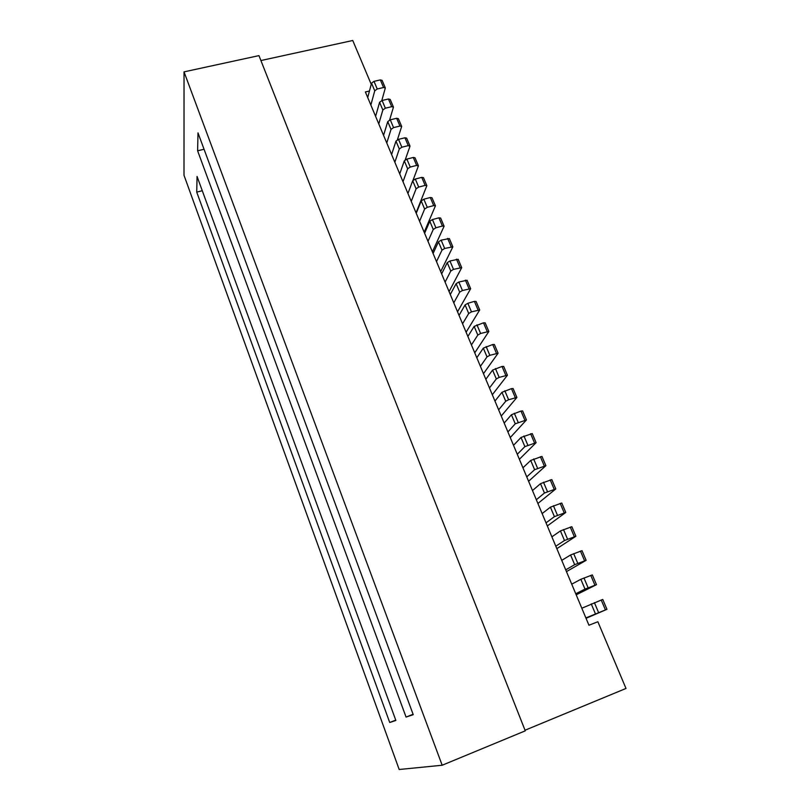 <?xml version="1.0" encoding="UTF-8"?>
<svg xmlns="http://www.w3.org/2000/svg" width="810" height="810" viewBox="0 0 810 810"><rect width="100%" height="100%" fill="white"/><g stroke="black" fill="none" stroke-linecap="round" stroke-linejoin="round"><path stroke-width="1.21" d="M260.911 60.537L352.755 40.5L371.233 84.321M586.035 618.303L606.953 609.322L585.883 617.929L588.951 625.239L597.861 621.746L625.998 688.449L525.022 730.225M389.59 120.042L393.457 107.102L391.716 106.687L385.358 108.196L382.846 109.998L378.776 123.93L585.883 617.929M581.813 608.229L602.751 599.43L606.953 609.322M381.804 100.561L385.327 87.956L383.575 87.51L377.227 88.989L374.746 90.801L370.858 105.057L378.776 123.93M369.461 91.014L365.371 91.955L367.72 97.564L371.537 83.177L374.007 81.354L380.346 79.896L382.097 80.362L385.266 87.814M375.597 116.356L379.596 102.293L382.097 100.491L388.456 98.992L390.197 99.417L393.397 106.96M367.72 97.564L370.858 105.057M399.188 769.5L442.179 765.237L184.032 71.867L184.002 175.294L399.188 769.5M184.032 71.867L258.967 55.617L525.265 730.843L442.179 765.237M413.242 714.683L197.994 132.881L197.61 150.792L406.063 717.073L413.242 714.683M389.721 722.5L395.867 720.454L197.063 176.458L196.729 192.112L389.721 722.5L395.746 720.1M406.063 717.073L413.09 714.278M197.61 150.792L204.059 149.263M196.729 192.112L202.277 190.735M397.396 139.786L401.679 126.441L399.948 126.056L393.559 127.605L391.027 129.387L386.765 142.995M383.565 135.351L387.747 121.611L390.268 119.819L396.647 118.28L398.378 118.675L401.618 126.299M532.484 490.566L540.503 483.661L551.802 479.601L555.761 488.896M537.901 503.486L555.771 488.936L544.452 493.027L536.331 499.74M450.289 294.526L456.121 283.662L458.845 282.022L467.066 280.25L470.61 288.593M457.539 311.809L470.65 288.694L462.429 290.507L459.695 292.137L453.782 302.839M459.037 315.373L465.092 304.914L467.846 303.304L474.397 301.371L476.067 301.431L479.662 309.876M466.094 332.221L479.702 309.967L471.471 311.87L468.707 313.48L462.561 323.777M467.876 336.454L474.154 326.4L483.509 322.825L485.17 322.846L488.805 331.401M474.741 352.846L488.845 331.482L480.603 333.477L477.809 335.067L471.43 344.949M476.806 357.757L483.317 348.128L492.723 344.523L494.383 344.503L498.059 353.15M483.479 373.683L498.089 353.231L489.837 355.317L487.012 356.886L480.401 366.343M485.828 379.293L492.581 370.089L502.038 366.454L503.688 366.393L507.404 375.151M492.318 394.743L507.435 375.222L499.173 377.399L496.317 378.938L489.473 387.97M494.961 401.061L501.957 392.293L511.464 388.638L513.094 388.537L516.861 397.386M501.238 416.036L516.891 397.457L508.609 399.735L505.734 401.254L498.636 409.83M504.184 423.063L511.424 414.75L520.982 411.065L522.612 410.913L526.419 419.884M510.259 437.552L526.449 419.944L515.251 423.802L507.91 431.943M513.52 445.318L521.012 437.461L532.231 433.552L536.088 442.625M519.372 459.29L536.109 442.675L524.87 446.624L517.276 454.288M522.946 467.815L530.702 460.434L541.961 456.445L545.869 465.628M528.586 481.272L545.889 465.679L534.61 469.689L526.753 476.887M399.725 173.917L404.301 160.846L406.873 159.094L413.292 157.474L415.014 157.798L418.325 165.594M412.989 180.336L418.345 166.07L416.664 165.412L410.235 167.042L407.653 168.794L403.005 181.723M391.605 154.528L395.979 141.122L398.53 139.35L404.929 137.771L406.65 138.135L409.931 145.84M405.223 159.833L409.961 146.337L408.26 145.628L401.851 147.218L399.3 148.989L394.845 162.263M407.936 193.499L412.715 180.772L415.307 179.04L421.747 177.38L423.458 177.663L426.809 185.551M416.046 212.838L426.86 185.672L425.149 185.399L418.699 187.08L416.097 188.811L411.247 201.386M416.239 213.283L421.21 200.92L423.832 199.199L430.282 197.498L431.993 197.751L435.385 205.72M424.177 232.227L435.436 205.841L433.725 205.598L427.265 207.319L424.632 209.031L419.58 221.251M424.612 233.27L429.796 221.272L432.439 219.571L438.919 217.829L440.62 218.042L444.052 226.111M432.388 251.819L444.103 226.223L442.402 226.02L435.912 227.782L433.259 229.473L427.994 241.329M433.087 253.469L438.473 241.846L441.146 240.165L449.337 238.555L452.81 246.716M440.691 271.613L452.851 246.827L444.66 248.468L441.976 250.138L436.499 261.61M441.642 273.891L447.252 262.642L449.955 260.982L458.156 259.291L461.659 267.543M449.074 291.6L461.71 267.644L453.499 269.376L450.785 271.026L445.095 282.113M571.728 584.162L580.851 579.292L592.323 574.908L596.474 584.668L584.992 589.103L575.748 593.75M576.193 594.834L596.474 584.688M561.745 560.358L570.584 554.971L582.015 550.668L586.116 560.307L574.675 564.671L565.724 569.845M566.463 571.617L586.126 560.328M551.883 536.838L560.439 530.925L571.83 526.702L575.88 536.23M556.845 548.664L575.89 536.26L564.489 540.513L555.812 546.213M542.133 513.57L550.415 507.161L561.765 503.02L565.765 512.426M547.317 525.953L565.775 512.457L554.415 516.638L546.021 522.845M595.421 613.828L591.239 603.906M382.846 109.998L379.596 102.293M385.358 108.196L382.097 100.491M388.456 98.992L391.716 106.687M380.346 79.896L383.575 87.51M377.227 88.989L374.007 81.354M374.746 90.801L371.537 83.177M391.027 129.387L387.747 121.611M396.647 118.28L399.948 126.056M550.213 479.895L554.182 489.25M544.452 493.027L540.503 483.661M547.459 491.609L543.49 482.233M465.385 280.139L468.98 288.603M459.695 292.137L456.121 283.662M462.429 290.507L458.845 282.022M474.397 301.371L478.032 309.926M468.707 313.48L465.092 304.914M471.471 311.87L467.846 303.304M483.509 322.825L487.185 331.472M477.809 335.067L474.154 326.4M480.603 333.477L476.938 324.81M492.723 344.523L496.439 353.271M487.012 356.886L483.317 348.128M489.837 355.317L486.132 346.548M502.038 366.454L505.794 375.303M496.317 378.938L492.581 370.089M499.173 377.399L495.426 368.54M511.464 388.638L515.261 397.578M505.734 401.254L501.957 392.293M508.609 399.735L504.822 390.764M520.982 411.065L524.829 420.106M515.251 423.802L511.424 414.75M518.157 422.314L514.33 413.252M530.621 433.755L534.499 442.898M524.87 446.624L521.012 437.461M527.816 445.156L523.938 435.983M540.361 456.688L544.29 465.942M534.61 469.689L530.702 460.434M537.577 468.251L533.658 458.976M413.292 157.474L416.664 165.412M407.653 168.794L404.301 160.846M410.235 167.042L406.873 159.094M404.929 137.771L408.26 145.628M399.3 148.989L395.979 141.122M401.851 147.218L398.53 139.35M421.747 177.38L425.149 185.399M416.097 188.811L412.715 180.772M418.699 187.08L415.307 179.04M430.282 197.498L433.725 205.598M424.632 209.031L421.21 200.92M427.265 207.319L423.832 199.199M438.919 217.829L442.402 226.02M433.259 229.473L429.796 221.272M435.912 227.782L432.439 219.571M447.647 238.373L451.16 246.655M441.976 250.138L438.473 241.846M444.66 248.468L441.146 240.165M456.465 259.149L460.019 267.523M450.785 271.026L447.252 262.642M453.499 269.376L449.955 260.982M601.212 599.987L605.424 609.9M598.59 612.562L594.388 602.62M590.774 575.404L594.935 585.205M584.992 589.103L580.851 579.292M588.131 587.807L583.969 577.986M580.456 551.114L584.567 560.793M574.675 564.671L570.584 554.971M577.783 563.335L573.683 553.625M570.26 527.097L574.32 536.665M564.489 540.513L560.439 530.925M567.557 539.146L563.497 529.558M560.176 503.354L564.195 512.821M554.415 516.638L550.415 507.161M557.452 515.241L553.443 505.764M393.559 127.605L390.268 119.819"/></g></svg>
